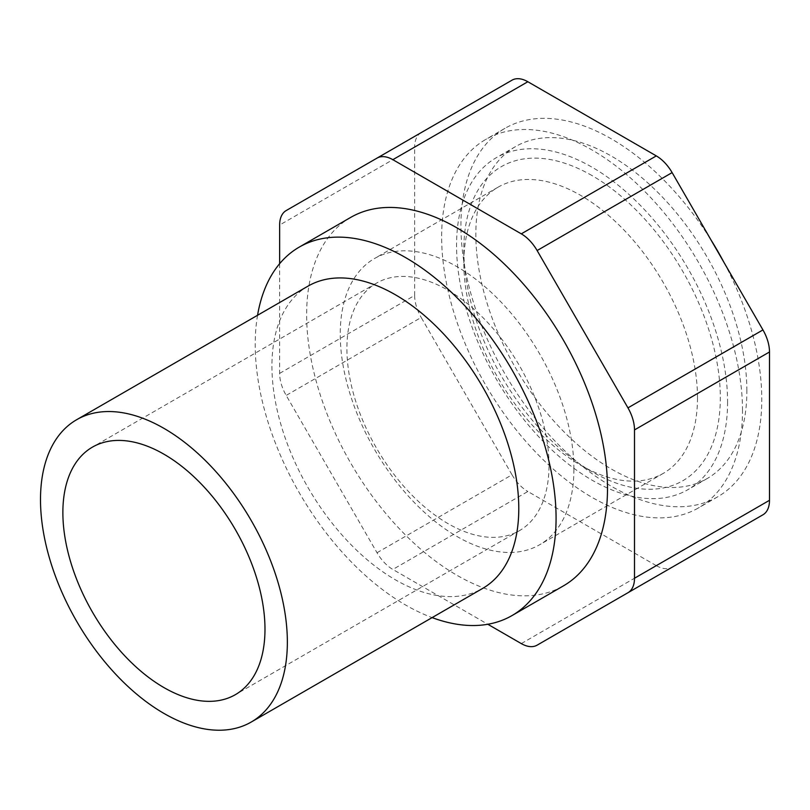 <?xml version="1.0" encoding="UTF-8"?>
<svg xmlns="http://www.w3.org/2000/svg" width="810" height="810" viewBox="0 0 810 810"><rect width="100%" height="100%" fill="white"/><g stroke="black" fill="none" stroke-linecap="round" stroke-linejoin="round"><path stroke-width="0.61" stroke-dasharray="4.05 3.04" d="M549.018 465.244A142.914 82.509 -120 0 0 486.638 321.418A142.914 82.509 -120 0 0 376.508 283.125A142.914 82.509 -120 0 0 376.508 448.153A142.914 82.509 -120 0 0 519.423 530.672A142.914 82.509 -120 0 0 549.018 465.244M573.905 469.091A165.23 95.398 -120 0 0 501.785 302.818A165.23 95.398 -120 0 0 374.463 258.552A165.23 95.398 -120 0 0 374.453 449.337A165.23 95.398 -120 0 0 539.683 544.725A165.23 95.398 -120 0 0 573.905 469.091M308.083 286.102A174.555 100.784 -120 0 0 308.083 487.66A174.555 100.784 -120 0 0 482.638 588.435M697.491 397.74A165.23 95.398 -120 0 0 580.659 195.382A165.23 95.398 -120 0 0 498.039 187.201A165.23 95.398 -120 0 0 463.826 262.835A165.23 95.398 -120 0 0 580.649 465.193A165.23 95.398 -120 0 0 663.269 473.384A165.23 95.398 -120 0 0 697.491 397.74M257.56 315.262A212.736 122.826 -120 0 0 432.115 617.605M592.069 175.608A181.369 104.713 -120 0 0 463.826 249.652A181.369 104.713 -120 0 0 592.069 471.784A181.369 104.713 -120 0 0 720.323 397.74A181.369 104.713 -120 0 0 592.069 175.608M350.7 217.404A212.736 122.826 -120 0 0 350.7 463.047A212.736 122.826 -120 0 0 563.436 585.873M727.582 401.932A191.646 110.646 60 0 1 687.892 489.665A191.646 110.646 60 0 1 496.246 379.019A191.646 110.646 60 0 1 496.246 157.727A191.646 110.646 60 0 1 643.93 209.071A191.646 110.646 60 0 1 727.582 401.932M279.642 263.695L279.642 373.369A31.641 18.265 -120 0 0 286.193 395.412L377.025 552.734A31.641 18.265 -120 0 0 392.84 569.44L487.812 624.267M746.871 390.805A191.646 110.646 -120 0 0 663.218 197.934A191.646 110.646 -120 0 0 515.535 146.59A191.646 110.646 -120 0 0 515.535 367.882A191.646 110.646 -120 0 0 707.181 478.538A191.646 110.646 -120 0 0 746.871 390.805M762.949 514.785L672.118 567.223M521.296 643.596L656.303 565.653A31.641 18.265 -120 0 0 671.976 567.304M656.303 565.653L527.847 491.498L392.84 569.44M377.025 552.734L512.021 474.792A31.641 18.265 -120 0 0 527.847 491.498M512.021 474.792L421.2 317.469L286.193 395.412M279.642 373.369L414.639 295.427A31.641 18.265 -120 0 0 421.2 317.469M414.639 295.427L414.639 147.096L279.642 225.038M286.193 210.559L421.2 132.617A31.641 18.265 -120 0 0 414.639 147.096M421.2 132.617L512.021 80.17M723.948 262.379A212.736 122.826 60 0 1 761.785 399.411A212.736 122.826 60 0 1 717.721 496.803A212.736 122.826 60 0 1 504.984 373.977A212.736 122.826 60 0 1 504.984 128.324A212.736 122.826 60 0 1 711.119 240.145M742.497 410.548A212.736 122.826 -120 0 0 649.64 196.455A212.736 122.826 -120 0 0 485.706 139.462A212.736 122.826 -120 0 0 485.706 385.104A212.736 122.826 -120 0 0 698.443 507.931A212.736 122.826 -120 0 0 742.497 410.548M376.508 283.125L92.472 447.11M519.423 530.672L235.386 694.656M498.039 187.201L374.463 258.552M663.269 473.384L539.683 544.725M580.649 465.193L592.069 471.784M463.826 262.835L463.826 249.652M515.535 146.59L496.246 157.727M707.181 478.538L687.892 489.665M504.984 128.324L485.706 139.462M717.721 496.803L698.443 507.931"/><path stroke-width="1.21" d="M264.981 629.228A142.914 82.509 60 0 1 235.386 694.656A142.914 82.509 60 0 1 92.472 612.137A142.914 82.509 60 0 1 92.472 447.11A142.914 82.509 60 0 1 202.601 485.403A142.914 82.509 60 0 1 264.981 629.228M287.358 642.148A174.555 100.784 -120 0 0 211.167 466.479A174.555 100.784 -120 0 0 76.656 419.712A174.555 100.784 -120 0 0 76.646 621.27A174.555 100.784 -120 0 0 251.201 722.054A174.555 100.784 -120 0 0 287.358 642.148M251.201 722.054L482.638 588.435A174.555 100.784 -120 0 0 518.785 508.528A174.555 100.784 -120 0 0 442.594 332.869A174.555 100.784 -120 0 0 308.083 286.102L76.656 419.712M432.115 617.605A212.736 122.826 -120 0 0 512.011 615.57A212.736 122.826 -120 0 0 556.075 518.177A212.736 122.826 -120 0 0 463.209 304.084A212.736 122.826 -120 0 0 299.275 247.09A212.736 122.826 -120 0 0 257.56 315.262M512.011 615.57L563.436 585.873A212.736 122.826 -120 0 0 607.5 488.491A212.736 122.826 -120 0 0 514.633 274.398A212.736 122.826 -120 0 0 350.7 217.404L299.275 247.09M487.812 624.267L521.296 643.596A31.641 18.265 -120 0 0 537.121 645.165L627.952 592.728A31.641 18.265 -120 0 0 634.503 578.239L634.503 429.918A31.641 18.265 -120 0 0 627.952 407.865L537.121 250.543A31.641 18.265 -120 0 0 521.296 233.847L392.84 159.681A31.641 18.265 -120 0 0 377.025 158.112L286.193 210.559A31.641 18.265 -120 0 0 279.642 225.038L279.642 263.695M537.121 645.165L672.118 567.223A31.641 18.265 -120 0 1 671.976 567.304M392.84 159.681L527.847 81.739L656.303 155.905L521.296 233.847M537.121 250.543L672.118 172.601A31.641 18.265 -120 0 0 656.303 155.905M672.118 172.601L762.949 329.923L627.952 407.865M634.503 429.918L769.5 351.975A31.641 18.265 -120 0 0 762.949 329.923M769.5 351.975L769.5 500.296L634.503 578.239M627.952 592.728L762.949 514.785A31.641 18.265 -120 0 0 769.5 500.296M527.847 81.739A31.641 18.265 -120 0 0 512.021 80.17L377.025 158.112M711.119 240.145A212.736 122.826 60 0 1 723.948 262.379"/></g></svg>
